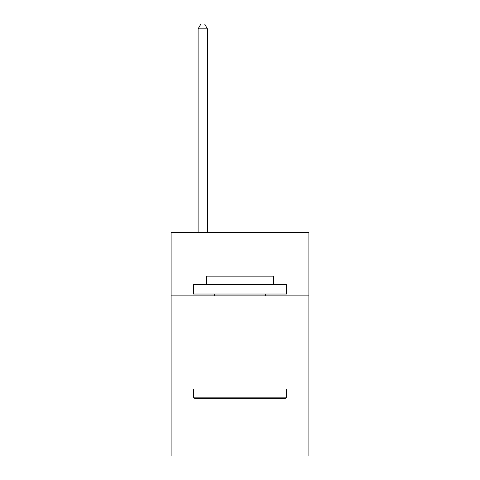 <?xml version="1.0" encoding="UTF-8"?>
<svg xmlns="http://www.w3.org/2000/svg" width="480" height="480" viewBox="0 0 480 480"><rect width="100%" height="100%" fill="white"/><g stroke="black" fill="none" stroke-linecap="round" stroke-linejoin="round"><path stroke-width="0.72" d="M308.886 295.89L308.886 232.59L171.114 232.59L171.114 295.89L308.886 295.89L308.886 456L171.114 456L171.114 295.89M308.886 388.98L171.114 388.98M194.574 398.286L193.458 397.17L286.542 397.17L285.426 398.286L194.574 398.286M286.542 284.718L286.542 294.03L193.458 294.03L193.458 284.718L286.542 284.718M206.49 284.718L206.49 276.156L273.51 276.156L273.51 284.718M286.542 388.98L286.542 397.17M193.458 388.98L193.458 397.17M265.32 294.03L265.32 295.89M214.68 294.03L214.68 295.89M207.42 232.59L207.42 28.842L198.108 28.842L198.108 232.59M198.108 28.842L200.904 24L204.624 24L207.42 28.842"/></g></svg>
